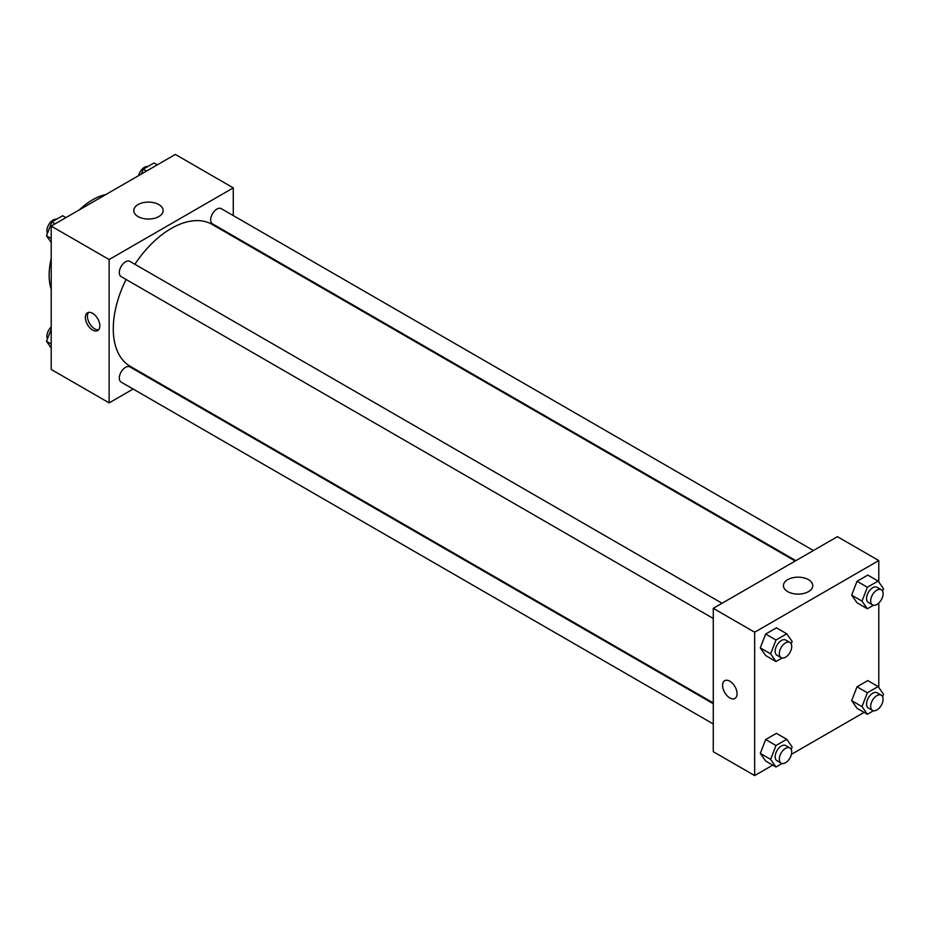 <?xml version="1.0" encoding="UTF-8"?>
<svg xmlns="http://www.w3.org/2000/svg" width="930" height="930" viewBox="0 0 930 930"><rect width="100%" height="100%" fill="white"/><g stroke="black" fill="none" stroke-linecap="round" stroke-linejoin="round"><path stroke-width="1.4" d="M51.208 289.172A61.45 35.48 -60 0 1 51.208 258.587M79.341 209.855A61.45 35.48 -60 0 1 105.834 194.556M133.13 389.031L109.136 402.888L51.208 369.443L51.208 226.095L175.352 154.427L233.279 187.872L233.279 215.586M233.279 235.848L233.279 236.615M138.07 204.577A14.682 8.475 180 0 1 154.066 202.74A14.682 8.475 180 0 1 163.122 210.575A14.682 8.475 180 0 1 148.451 219.05A14.682 8.475 180 0 1 133.769 210.575A14.682 8.475 180 0 1 138.07 204.577M109.136 402.888L109.136 259.54L51.208 226.095M109.136 259.54L233.279 187.872M92.593 330.022A10.242 5.917 60 0 1 85.897 321.001A10.242 5.917 60 0 1 87.466 312.794A10.242 5.917 60 0 1 97.708 318.699A10.242 5.917 60 0 1 97.708 330.534A10.242 5.917 60 0 1 92.593 330.022M88.617 312.375A10.242 5.917 -120 0 0 88.303 320.757A10.242 5.917 -120 0 0 94.674 328.813A10.242 5.917 -120 0 0 98.65 329.743M151.346 378.522L150.695 378.894M722.052 603.268L129.909 261.4A8.777 5.069 120 0 0 121.133 266.468A8.777 5.069 120 0 0 121.133 276.605L713.275 618.473M713.275 703.708L129.909 366.908A8.777 5.069 120 0 0 123.155 369.257A8.777 5.069 120 0 0 119.319 378.092A8.777 5.069 120 0 0 121.133 382.102L713.275 723.97M813.413 550.525L221.282 208.657A8.777 5.069 120 0 0 214.516 211.005A8.777 5.069 120 0 0 210.68 219.84A8.777 5.069 120 0 0 212.505 223.863L795.859 560.662M126.096 279.465A81.921 47.302 120 0 0 113.274 328.825A81.921 47.302 120 0 0 130.247 366.327L713.275 702.941M795.197 561.034L212.168 224.432A81.921 47.302 120 0 0 134.873 264.26M772.737 765.134L754.649 775.573L713.275 751.684L713.275 608.336L837.407 536.668L878.792 560.558L878.792 582.006M791.43 754.335L864.11 712.38M760.287 647.896L765.669 655.545L760.287 647.896L765.669 634.039L760.287 647.896L770.633 653.871L776.004 640.014L786.757 633.807L792.139 641.456L791.198 643.874M776.411 627.831L765.669 634.039L776.411 627.831L786.757 633.807M851.659 595.142L857.03 602.791L851.659 595.142L857.03 581.297L851.659 595.142L861.994 601.117L867.376 587.26L878.129 581.064L883.5 588.702L882.558 591.12M867.783 575.089L857.03 581.297L867.783 575.089L878.129 581.064M851.659 700.65L857.03 708.3L851.659 700.65L857.03 686.793L851.659 700.65L861.994 706.614L867.376 692.769L878.129 686.561L883.5 694.21L882.558 696.628M867.783 680.586L857.03 686.793L867.783 680.586L878.129 686.561M754.649 775.573L754.649 632.226L878.792 560.558M878.792 603.024L878.792 687.503M760.287 753.393L765.669 761.042L760.287 753.393L765.669 739.548L760.287 753.393L770.633 759.368L776.004 745.511L786.757 739.304L792.139 746.953L791.198 749.371M776.411 733.34L765.669 739.548L776.411 733.34L786.757 739.304M787.722 591.631A14.682 8.475 180 0 1 783.42 585.644A14.682 8.475 180 0 1 798.103 577.17A14.682 8.475 180 0 1 812.774 585.644A14.682 8.475 180 0 1 803.718 593.468A14.682 8.475 180 0 1 787.722 591.631M754.649 632.226L713.275 608.336M737.072 693.745A10.242 5.917 60 0 1 734.944 698.43A10.242 5.917 60 0 1 724.702 692.525A10.242 5.917 60 0 1 724.702 680.702A10.242 5.917 60 0 1 732.596 683.445A10.242 5.917 60 0 1 737.072 693.745M724.714 680.69A10.242 5.917 -120 0 0 724.714 692.525A10.242 5.917 -120 0 0 734.944 698.43M782.095 658.01L776.004 661.521L770.633 653.871M789.907 642.444L785.769 640.061A8.777 5.069 120 0 0 779.015 642.409A8.777 5.069 120 0 0 775.178 651.244A8.777 5.069 120 0 0 776.992 655.266L781.13 657.65A8.777 5.069 120 0 0 789.907 652.581A8.777 5.069 120 0 0 789.907 642.444A8.777 5.069 120 0 0 783.141 644.804A8.777 5.069 120 0 0 779.317 653.639A8.777 5.069 120 0 0 781.13 657.65M776.004 661.521L765.669 655.545M776.004 640.014L765.669 634.039M873.456 605.256L867.376 608.766L861.994 601.117M881.28 589.701L877.141 587.307A8.777 5.069 120 0 0 870.375 589.667A8.777 5.069 120 0 0 866.539 598.502A8.777 5.069 120 0 0 868.364 602.512L872.503 604.907A8.777 5.069 120 0 0 881.28 599.838A8.777 5.069 120 0 0 881.28 589.701A8.777 5.069 120 0 0 874.514 592.05A8.777 5.069 120 0 0 870.678 600.885A8.777 5.069 120 0 0 872.503 604.907M867.376 608.766L857.03 602.791M867.376 587.26L857.03 581.297M782.095 763.507L776.004 767.018L770.633 759.368M789.907 747.952L785.769 745.558A8.777 5.069 120 0 0 779.015 747.906A8.777 5.069 120 0 0 775.178 756.741A8.777 5.069 120 0 0 776.992 760.763L781.13 763.158A8.777 5.069 120 0 0 789.907 758.09A8.777 5.069 120 0 0 789.907 747.952A8.777 5.069 120 0 0 783.141 750.301A8.777 5.069 120 0 0 779.317 759.136A8.777 5.069 120 0 0 781.13 763.158M776.004 767.018L765.669 761.042M776.004 745.511L765.669 739.548M873.456 710.753L867.376 714.263L861.994 706.614M881.28 695.198L877.141 692.815A8.777 5.069 120 0 0 870.375 695.163A8.777 5.069 120 0 0 866.539 703.998A8.777 5.069 120 0 0 868.364 708.009L872.503 710.404A8.777 5.069 120 0 0 881.28 705.335A8.777 5.069 120 0 0 881.28 695.198A8.777 5.069 120 0 0 874.514 697.547A8.777 5.069 120 0 0 870.678 706.382A8.777 5.069 120 0 0 872.503 710.404M867.376 714.263L857.03 708.3M867.376 692.769L857.03 686.793M51.208 242.498L46.5 235.79L51.871 221.945L62.624 215.737L65.891 217.62M51.208 238.51L46.5 235.79M55.149 223.828L51.871 221.945M56.544 219.248A8.777 5.069 120 0 0 50.173 222.572A8.777 5.069 120 0 0 46.907 230.78A8.777 5.069 120 0 0 47.442 233.372M141.348 174.05L143.243 169.19L153.996 162.982L157.263 164.866M146.51 171.073L143.243 169.19M147.905 166.493A8.777 5.069 120 0 0 138.57 175.665M51.208 347.994L46.5 341.298L51.208 329.162M51.208 344.007L46.5 341.298M51.208 326.976A8.777 5.069 120 0 0 46.907 336.276A8.777 5.069 120 0 0 47.442 338.88"/></g></svg>
